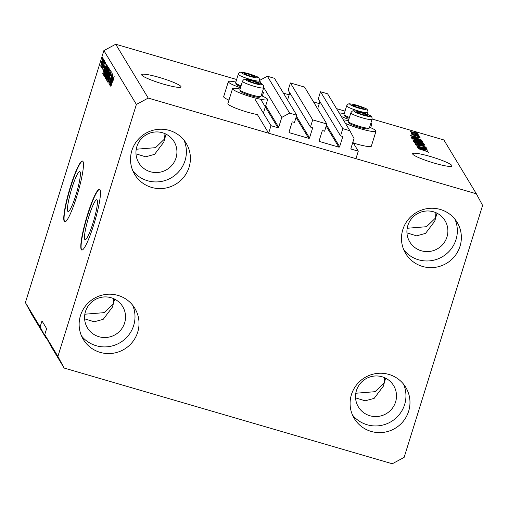 <?xml version="1.0" encoding="UTF-8"?>
<svg xmlns="http://www.w3.org/2000/svg" width="508" height="508" viewBox="0 0 508 508"><rect width="100%" height="100%" fill="white"/><g stroke="black" fill="none" stroke-linecap="round" stroke-linejoin="round"><path stroke-width="0.76" d="M326.841 123.996L312.693 119.869L290.405 82.956L304.559 87.084L326.841 123.996L324.599 131.197L322.948 130.715A0.635 0.622 -31.1 0 0 322.155 131.14L319.164 140.741A0.635 0.622 -31.1 0 0 319.583 141.516L338.849 147.136A0.635 0.622 -31.1 0 0 339.636 146.71L342.627 137.109A0.635 0.622 -31.1 0 0 342.214 136.334L340.557 135.852L342.798 128.651L349.872 130.715L354.025 138.474L350.945 148.374A0.635 0.622 -31.1 0 0 351.358 149.149L358.286 151.168L352.87 142.196M358.286 151.168L355.949 158.667L268.643 133.198L257.385 114.548A18.371 2.33 17.3 0 1 239.243 109.499A18.371 2.33 17.3 0 1 227.952 104.007A18.371 2.33 17.3 0 1 227.876 103.638L232.543 88.64A18.371 2.33 17.3 0 0 232.626 89.008A18.371 2.33 17.3 0 0 250.635 96.711A18.371 2.33 17.3 0 0 267.627 99.568A18.371 2.33 17.3 0 0 267.545 99.2A18.371 2.33 17.3 0 0 261.22 95.625M349.872 130.715L327.59 93.802L320.51 91.738L342.798 128.651M340.557 135.852L318.268 98.933L320.51 91.738M317.665 108.795L319.894 101.625M268.643 133.198L270.974 125.698L277.901 127.718A0.635 0.622 -31.1 0 0 278.689 127.298L281.775 117.399L289.662 113.151L296.736 115.214L294.494 122.415L292.837 121.933A0.635 0.622 -31.1 0 0 292.049 122.358L289.058 131.959A0.635 0.622 -31.1 0 0 289.477 132.734L308.743 138.354A0.635 0.622 -31.1 0 0 309.531 137.928L312.522 128.327A0.635 0.622 -31.1 0 0 312.109 127.552L310.452 127.07L288.163 90.151L290.405 82.956M310.452 127.07L312.693 119.869M287.56 100.013L289.789 92.843M296.736 115.214L274.453 78.302L267.373 76.238L289.662 113.151M259.537 80.448L267.373 76.238M281.775 117.399L263.735 87.509M261.626 84.03L259.524 80.537M270.974 125.698L255.079 99.365M84.798 239.484A20.841 2.921 -73.7 0 0 85.109 239.751A20.841 2.921 -73.7 0 0 93.37 221.844A20.841 2.921 -73.7 0 0 97.092 200.006A20.841 2.921 -73.7 0 0 96.78 199.733A20.841 2.921 -73.7 0 0 88.519 217.64A20.841 2.921 -73.7 0 0 84.798 239.484M67.774 211.277A20.841 2.921 -73.7 0 0 68.085 211.55A20.841 2.921 -73.7 0 0 76.346 193.643A20.841 2.921 -73.7 0 0 80.067 171.806A20.841 2.921 -73.7 0 0 79.756 171.533A20.841 2.921 -73.7 0 0 71.488 189.44A20.841 2.921 -73.7 0 0 67.774 211.277M64.275 221.45A31.674 4.445 -73.7 0 0 64.745 221.863A31.674 4.445 -73.7 0 0 77.305 194.647A31.674 4.445 -73.7 0 0 82.963 161.455A31.674 4.445 -73.7 0 0 82.487 161.049A31.674 4.445 -73.7 0 0 69.926 188.258A31.674 4.445 -73.7 0 0 64.275 221.45M82.633 161.112A31.674 4.445 -73.7 0 0 70.072 188.881A31.674 4.445 -73.7 0 0 64.573 221.539A31.674 4.445 -73.7 0 0 64.903 221.888M81.299 249.65A31.674 4.445 -73.7 0 0 81.769 250.063A31.674 4.445 -73.7 0 0 94.329 222.847A31.674 4.445 -73.7 0 0 99.987 189.655A31.674 4.445 -73.7 0 0 99.511 189.249A31.674 4.445 -73.7 0 0 86.951 216.465A31.674 4.445 -73.7 0 0 81.299 249.65M99.657 189.313A31.674 4.445 -73.7 0 0 87.097 217.087A31.674 4.445 -73.7 0 0 81.597 249.739A31.674 4.445 -73.7 0 0 81.928 250.088M385.616 378.168L383.356 386.175L374.142 398.386L365.157 400.825L355.562 397.866M114.662 299.129L112.401 307.137L103.188 319.348L94.202 321.786L84.607 318.827M166.053 134.144L163.786 142.151L154.572 154.362L145.593 156.801L135.992 153.841M141.77 75.07A20.587 2.61 17.3 0 0 161.963 83.693A20.587 2.61 17.3 0 0 181 86.9A20.587 2.61 17.3 0 0 180.911 86.487A20.587 2.61 17.3 0 0 160.719 77.857A20.587 2.61 17.3 0 0 141.688 74.657A20.587 2.61 17.3 0 0 141.77 75.07M437.001 213.182L434.74 221.19L425.526 233.401L416.547 235.839L406.946 232.88M412.725 154.108A20.587 2.61 17.3 0 0 432.911 162.731A20.587 2.61 17.3 0 0 451.949 165.938A20.587 2.61 17.3 0 0 451.86 165.525A20.587 2.61 17.3 0 0 431.673 156.896A20.587 2.61 17.3 0 0 412.636 153.695A20.587 2.61 17.3 0 0 412.725 154.108M407.829 225.571A20.587 20.218 148.9 0 0 409.772 241.922A20.587 20.218 148.9 0 0 429.787 251.416A20.587 20.218 148.9 0 0 446.964 236.988A20.587 20.218 148.9 0 0 445.021 220.643A20.587 20.218 148.9 0 0 425.005 211.144A20.587 20.218 148.9 0 0 407.829 225.571M136.874 146.533A20.587 20.218 148.9 0 0 138.817 162.884A20.587 20.218 148.9 0 0 158.839 172.377A20.587 20.218 148.9 0 0 176.016 157.95A20.587 20.218 148.9 0 0 174.066 141.605A20.587 20.218 148.9 0 0 154.051 132.105A20.587 20.218 148.9 0 0 136.874 146.533M85.49 311.518A20.587 20.218 148.9 0 0 87.433 327.863A20.587 20.218 148.9 0 0 107.448 337.363A20.587 20.218 148.9 0 0 124.625 322.936A20.587 20.218 148.9 0 0 122.682 306.584A20.587 20.218 148.9 0 0 102.66 297.091A20.587 20.218 148.9 0 0 85.49 311.518M356.438 390.557A20.587 20.218 148.9 0 0 358.381 406.902A20.587 20.218 148.9 0 0 378.403 416.401A20.587 20.218 148.9 0 0 395.58 401.974A20.587 20.218 148.9 0 0 393.637 385.623A20.587 20.218 148.9 0 0 373.615 376.13A20.587 20.218 148.9 0 0 356.438 390.557M408.635 411.27A30.093 29.547 -31.1 0 1 383.534 432.359A30.093 29.547 -31.1 0 1 354.273 418.484A30.093 29.547 -31.1 0 1 351.434 394.589A30.093 29.547 -31.1 0 1 376.536 373.501A30.093 29.547 -31.1 0 1 405.797 387.382A30.093 29.547 -31.1 0 1 408.635 411.27M403.555 384.181A30.093 29.547 -31.1 0 1 404.609 404.609A30.093 29.547 -31.1 0 1 381.464 425.367A30.093 29.547 -31.1 0 1 352.489 415.011M137.681 332.232A30.093 29.547 -31.1 0 1 112.579 353.32A30.093 29.547 -31.1 0 1 83.318 339.446A30.093 29.547 -31.1 0 1 80.48 315.551A30.093 29.547 -31.1 0 1 105.581 294.462A30.093 29.547 -31.1 0 1 134.842 308.343A30.093 29.547 -31.1 0 1 137.681 332.232M132.607 305.143A30.093 29.547 -31.1 0 1 133.655 325.571A30.093 29.547 -31.1 0 1 110.509 346.329A30.093 29.547 -31.1 0 1 81.534 335.972M189.071 167.253A30.093 29.547 -31.1 0 1 163.963 188.341A30.093 29.547 -31.1 0 1 134.709 174.46A30.093 29.547 -31.1 0 1 131.864 150.565A30.093 29.547 -31.1 0 1 156.972 129.477A30.093 29.547 -31.1 0 1 186.226 143.358A30.093 29.547 -31.1 0 1 189.071 167.253M183.991 140.157A30.093 29.547 -31.1 0 1 185.045 160.585A30.093 29.547 -31.1 0 1 161.9 181.35A30.093 29.547 -31.1 0 1 132.918 170.993M460.019 246.291A30.093 29.547 -31.1 0 1 434.918 267.379A30.093 29.547 -31.1 0 1 405.657 253.498A30.093 29.547 -31.1 0 1 402.819 229.603A30.093 29.547 -31.1 0 1 427.92 208.515A30.093 29.547 -31.1 0 1 457.181 222.396A30.093 29.547 -31.1 0 1 460.019 246.291M454.946 219.196A30.093 29.547 -31.1 0 1 456 239.624A30.093 29.547 -31.1 0 1 432.848 260.388A30.093 29.547 -31.1 0 1 403.873 250.031M228.968 100.133A18.371 2.33 -162.7 0 1 223.742 97.034A18.371 2.33 -162.7 0 1 223.666 96.666L228.333 81.667A18.371 2.33 -162.7 0 1 235.845 82.061M262.522 91.453A18.371 2.33 -162.7 0 1 263.334 92.221A18.371 2.33 -162.7 0 1 263.417 92.596A18.371 2.33 -162.7 0 1 262.033 93.028M240.443 87.789A18.371 2.33 -162.7 0 1 228.416 82.036A18.371 2.33 -162.7 0 1 228.333 81.667M343.313 119.85A18.371 2.33 -162.7 0 1 348.431 120.65M369.602 127.241A18.371 2.33 -162.7 0 1 375.926 130.81A18.371 2.33 -162.7 0 1 376.003 131.185A18.371 2.33 -162.7 0 1 364.446 129.838A18.371 2.33 -162.7 0 1 345.44 123.368M370.415 124.644A18.371 2.33 17.3 0 0 371.793 124.206A18.371 2.33 17.3 0 0 371.716 123.838A18.371 2.33 17.3 0 0 370.904 123.069M344.221 113.678A18.371 2.33 17.3 0 0 339.109 112.878M407.187 228.27L426.491 226.708L435.515 218.015L435.921 212.674M136.233 149.231L155.543 147.669L164.56 138.976L164.973 133.636M84.849 314.211L104.153 312.649L113.176 303.962L113.582 298.621M355.797 393.249L375.107 391.687L384.124 383L384.537 377.66M136.385 104.438L148.215 98.069L476.371 193.796L482.6 205.429L404.12 457.403L392.284 463.766L64.129 368.046L50.978 346.253L44.748 334.62L57.899 356.413L136.385 104.438L103.88 50.597L115.716 44.234L236.639 79.508M64.129 368.046L57.899 356.413M44.748 334.62L46.615 328.619L41.973 320.929L40.1 326.93L46.33 338.563L46.952 338.741M46.33 338.563L31.629 314.204L25.4 302.571L103.88 50.597M419.106 147.364L427.609 150L416.954 146.729L424.891 148.419L416.382 145.783L426.917 148.857L419.062 147.504M426.11 147.574L426.161 147.409C426.25 147.745 425.183 147.599 422.961 146.971L424.917 147.034L422.891 146.145L418.567 145.65L415.366 144.291L418.186 144.659L416.598 144.64L418.484 145.472L422.751 145.948L426.18 147.511M424.821 147.447L424.917 147.034M416.471 144.932L416.579 144.577L416.503 144.945M414.268 142.278L425.26 146.113L415.049 143.573L423.977 145.663L414.268 142.278M424.383 144.697L419.595 143.726L413.62 141.395C413.874 141.065 415.538 141.357 418.611 142.265L424.453 144.64M422.586 141.713L417.792 140.741L411.817 138.411C412.071 138.087 413.734 138.373 416.808 139.281L422.65 141.656M417.76 137.986L410.127 135.426L420.319 137.928L417.385 137.357L417.722 138.113M415.779 132.455L417.392 133.077L415.779 132.455M283.42 93.148L289.173 94.831M313.525 101.93L319.278 103.613M336.556 108.648L345.021 111.119M372.129 119.031L443.871 139.954L476.371 193.796M148.215 98.069L115.716 44.234M376.003 131.185L371.335 146.183A18.371 2.33 -162.7 0 1 353.365 143.021M417.957 133.979L414.325 133.217L410.051 131.559L413.639 132.194L418.001 133.941M416.814 134.175L418.433 134.804L416.814 134.175M414.801 134.201L418.884 135.547L411.22 133.312L412.331 133.483L411.143 132.81L414.757 134.347M417.589 135.458L419.208 136.087L417.589 135.458M419.741 136.969L411.848 134.537L413.779 134.753L412.94 134.849L414.014 135.357L417.043 135.68L419.799 136.919M418.605 136.83L418.681 136.512M415.868 137.814L421.602 140.056L421.926 140.583L411.385 137.509L411.105 136.773L415.823 137.96M412.852 139.935L419.97 141.567L423.393 143.015L423.723 143.567L413.188 140.494L412.826 139.827M425.177 150.266L417.544 147.707L427.736 150.209L424.802 149.644L425.139 150.4M429 152.267L425.983 151.6L427.793 151.803L426.885 151.384L418.109 148.647L425.266 150.736L428.454 152.235M40.1 326.93L25.4 302.571M110.128 82.715L112.732 74.358L109.576 85.039L111.608 75.717L108.89 83.896L112.16 73.4L110.287 82.76M111.277 73.095L110.909 72.987L110.134 74.422L109.176 80.226L107.969 82.582L108.61 78.892L108.344 81.35L109.372 78.892L110.007 74.27C110.649 72.32 111.074 71.495 111.303 71.78L110.407 75.876L110.858 72.942L111.284 73.063M108.344 81.35L108.737 81.496M106.775 80.397L110.382 70.46L107.556 81.693L110.065 71.793L106.94 80.448M109.576 68.917L108.369 74.873C107.41 78.022 106.693 79.623 106.223 79.686C106.096 78.657 106.515 76.619 107.474 73.584L109.506 68.859M107.772 65.932L106.572 71.895C105.607 75.038 104.896 76.638 104.419 76.702C104.292 75.673 104.712 73.635 105.67 70.599L107.709 65.875M103.105 60.681L103.575 59.182L103.264 60.731M101.587 61.798L103.143 58.268L102.216 62.719L100.686 66.173L101.746 61.843M114.173 76.537L113.392 80.194L114.052 77.819L113.43 78.359L110.731 86.951L114.129 76.492M105.175 66.586L102.743 73.724L105.556 62.471L104.794 65.957L105.327 66.631M104.87 62.376L104.064 63.233L103.391 67.367L102.464 69.126L102.889 66.523L102.8 68.034L103.232 67.329L103.892 63.233L104.927 61.214L104.426 64.11L104.54 62.255L104.877 62.357M102.8 68.034L103.124 68.155M103.867 61.944L104.337 60.439L104.026 61.989M101.892 66.116L104.013 59.906L101.746 67.729L102.013 66.319L101.454 67.456L101.479 66.872L101.86 65.85L102.216 66.218M102.064 58.96L102.533 57.461L102.222 59.004M104.775 69.221C105.728 66.078 106.413 64.541 106.845 64.599L107.163 65.126L103.892 75.622L103.473 74.638L104.934 69.266M107.34 70.098C107.988 68.072 108.414 67.227 108.629 67.558L108.966 68.11L105.696 78.607L105.359 78.054L105.88 74.917L107.499 70.142M112.586 78.867L110.16 86.004L112.973 74.752L112.211 78.238L112.744 78.911M341.23 116.396A18.371 2.33 17.3 0 0 348.825 119.399M240.049 89.033A18.371 2.33 17.3 0 0 232.543 88.64M103.702 70.637L104.75 67.748L104.451 67.246L103.029 72.542L103.854 70.682M105.042 67.418L104.451 67.246M101.022 65.088L102.781 59.328L103.086 59.423L101.721 61.913L101.022 65.088L101.359 65.202M104.14 74.835L103.473 74.638M104.318 74.257L106.667 66.167L106.388 65.767L106.915 65.919M106.902 65.97L106.477 65.85L105.728 66.929L104.883 69.425L103.886 73.431L104.159 74.212M107.328 67.12L106.953 67.012M107.74 67.266L107.391 67.164L105.772 70.815L104.8 75.476L105.239 75.635M104.8 75.476L106.464 71.692L107.347 67.12L107.747 67.24M107.398 73.127L106.686 72.917M105.962 77.197L106.94 74.06L106.597 73.647L105.778 76.892L106.121 77.241M107.175 73.857L106.597 73.647M107.321 72.835L108.471 69.151L108.096 68.732L107.112 72.485L107.48 72.879M108.712 68.917L108.096 68.732M109.125 70.104L108.756 69.996M109.544 70.25L109.195 70.148L107.575 73.8L106.604 78.461L107.042 78.613M106.604 78.461L108.261 74.67L109.144 70.104L109.55 70.218M109.791 77.172L109.398 77.057M111.112 82.918L112.166 80.029L111.862 79.527L110.446 84.823L111.265 82.963M112.459 79.699L111.862 79.527M411.055 132.124L416.89 133.553L413.823 132.404L411.074 132.131M416.814 133.871L416.89 133.553M417.201 137.941L417.385 137.357M413.328 136.5L416.496 137.566L416.192 137.058L411.283 135.839L413.29 136.627M421.481 140.456L421.602 140.056M412.509 137.681L420.58 140.037L415.963 137.998L412.375 137.173L412.464 137.82M412.198 137.744L412.375 137.173M412.921 139.071L413.036 138.709L417.697 140.557L421.399 141.211L414.553 138.843L412.953 139.084M421.303 141.618L421.399 141.211M417.398 141.491L417.532 141.059M414.306 140.665L417.455 141.586L415.487 140.456L414.122 140.36L414.261 140.805M413.925 140.703L414.077 140.208L414.007 140.729M418.687 141.942L422.383 143.021L420.091 141.757L418.478 141.599L418.643 142.081M418.294 141.98L418.446 141.484L418.351 141.999M414.725 142.056L414.839 141.688L419.5 143.542L423.202 144.189L416.35 141.827L414.75 142.069M423.107 144.596L423.202 144.189M420.224 146.056L420.402 145.491M424.618 150.222L424.802 149.644M420.738 148.787L423.907 149.847L423.602 149.346L418.694 148.12L420.7 148.914M357.372 111.938A5.544 0.705 17.3 0 0 356.934 112.185A5.544 0.705 17.3 0 0 357.378 112.547A5.544 0.705 17.3 0 0 360.039 113.728A5.544 0.705 17.3 0 0 365.303 115.265A5.544 0.705 17.3 0 0 366.84 115.494A5.544 0.705 17.3 0 0 367.468 115.259A5.544 0.705 17.3 0 0 364.369 113.709A5.544 0.705 17.3 0 0 359.099 112.173A5.544 0.705 17.3 0 0 357.372 111.938M366.446 115.462L367.468 115.259L364.369 113.709L359.099 112.173L356.934 112.185L357.594 112.668M369.227 128.143L367.894 128.829A10.008 1.27 -162.7 0 1 367.195 128.93A10.008 1.27 -162.7 0 1 356.883 126.543A10.008 1.27 -162.7 0 1 348.939 122.923L348.234 121.603A11.087 1.403 17.3 0 0 357.029 125.616A11.087 1.403 17.3 0 0 368.452 128.257A11.087 1.403 17.3 0 0 369.227 128.143A11.087 1.403 17.3 0 0 369.367 127.997L372.04 119.418A11.087 1.403 -162.7 0 1 371.119 119.678A11.087 1.403 -162.7 0 1 359.035 116.815A11.087 1.403 -162.7 0 1 350.869 112.827C351.885 111.169 352.92 110.509 353.987 110.839C358.115 111.214 362.941 112.554 368.465 114.859C371.234 115.633 372.421 117.151 372.04 119.418M350.869 112.827L348.196 121.406A11.087 1.403 17.3 0 0 348.234 121.603M363.982 114.954L364.369 113.709M358.769 113.233L359.099 112.173M248.99 80.328A5.544 0.705 17.3 0 0 248.552 80.569A5.544 0.705 17.3 0 0 248.996 80.931A5.544 0.705 17.3 0 0 251.657 82.112A5.544 0.705 17.3 0 0 256.927 83.649A5.544 0.705 17.3 0 0 258.464 83.877A5.544 0.705 17.3 0 0 259.093 83.642A5.544 0.705 17.3 0 0 255.988 82.099A5.544 0.705 17.3 0 0 250.717 80.562A5.544 0.705 17.3 0 0 248.99 80.328M258.064 83.845L259.093 83.642L255.988 82.099L250.717 80.562L248.552 80.569L249.212 81.051M260.845 96.526L259.512 97.212A10.008 1.27 -162.7 0 1 258.813 97.32A10.008 1.27 -162.7 0 1 248.501 94.933A10.008 1.27 -162.7 0 1 240.557 91.307L239.852 89.986A11.087 1.403 17.3 0 0 248.647 93.999A11.087 1.403 17.3 0 0 260.071 96.641A11.087 1.403 17.3 0 0 260.845 96.526A11.087 1.403 17.3 0 0 260.985 96.38L263.658 87.801A11.087 1.403 -162.7 0 1 262.744 88.062A11.087 1.403 -162.7 0 1 250.654 85.198A11.087 1.403 -162.7 0 1 242.487 81.21C243.503 79.553 244.545 78.892 245.605 79.223C249.733 79.597 254.559 80.937 260.083 83.248C262.852 84.023 264.039 85.541 263.658 87.801M242.487 81.21L239.82 89.789A11.087 1.403 17.3 0 0 239.852 89.986M255.6 83.344L255.988 82.099M250.387 81.617L250.717 80.562M244.78 73.355A5.544 0.705 17.3 0 0 244.342 73.597A5.544 0.705 17.3 0 0 244.786 73.958A5.544 0.705 17.3 0 0 247.447 75.14A5.544 0.705 17.3 0 0 252.717 76.676A5.544 0.705 17.3 0 0 254.254 76.905A5.544 0.705 17.3 0 0 254.883 76.67A5.544 0.705 17.3 0 0 251.778 75.12A5.544 0.705 17.3 0 0 246.507 73.584A5.544 0.705 17.3 0 0 244.78 73.355M253.86 76.873L254.883 76.67L251.778 75.12L246.507 73.584L244.342 73.597L245.002 74.079M240.779 86.697A10.008 1.27 -162.7 0 1 236.347 84.334L235.642 83.014A11.087 1.403 17.3 0 0 241.052 85.827M258.858 82.721L259.448 80.829A11.087 1.403 -162.7 0 1 258.534 81.09A11.087 1.403 -162.7 0 1 246.444 78.226A11.087 1.403 -162.7 0 1 238.277 74.238L235.61 82.817A11.087 1.403 17.3 0 0 235.642 83.014M251.39 76.371L251.778 75.12M246.177 74.644L246.507 73.584M353.162 104.966A5.544 0.705 17.3 0 0 352.723 105.213A5.544 0.705 17.3 0 0 353.168 105.575A5.544 0.705 17.3 0 0 355.829 106.756A5.544 0.705 17.3 0 0 361.099 108.293A5.544 0.705 17.3 0 0 362.629 108.522A5.544 0.705 17.3 0 0 363.264 108.287A5.544 0.705 17.3 0 0 360.159 106.737A5.544 0.705 17.3 0 0 354.889 105.2A5.544 0.705 17.3 0 0 353.162 104.966M362.236 108.483L363.264 108.287L360.159 106.737L354.889 105.2L352.723 105.213L353.384 105.696M349.161 118.313A10.008 1.27 -162.7 0 1 344.729 115.951L344.024 114.63A11.087 1.403 17.3 0 0 349.434 117.437M367.24 114.338L367.83 112.446A11.087 1.403 -162.7 0 1 366.909 112.706A11.087 1.403 -162.7 0 1 354.825 109.836A11.087 1.403 -162.7 0 1 346.659 105.848L343.986 114.427A11.087 1.403 17.3 0 0 344.024 114.63M359.772 107.982L360.159 106.737M354.559 106.255L354.889 105.2M351.358 149.149L350.926 148.431M342.627 137.109L342.151 136.315M339.636 146.71L326.53 125M338.849 147.136L326.174 126.143M319.583 141.516L319.151 140.799M312.522 128.327L312.045 127.533M309.531 137.928L296.424 116.218M308.743 138.354L296.069 117.361M289.477 132.734L289.046 132.017M278.689 127.298L265.69 105.766M277.901 127.718L261.125 99.936M103.727 66.084L103.403 65.989M104.013 75.241L103.588 75.12M105.823 78.188L105.359 78.054M414.826 135.738L414.928 135.401M423.259 143.434L423.393 143.015M419.932 145.999L420.046 145.644M354.743 110.973A8.553 1.086 17.3 0 0 358.864 113.735A8.553 1.086 17.3 0 0 369.659 116.465A8.553 1.086 17.3 0 0 365.544 113.709A8.553 1.086 17.3 0 0 354.743 110.973M246.361 79.362A8.553 1.086 17.3 0 0 250.482 82.118A8.553 1.086 17.3 0 0 261.277 84.849A8.553 1.086 17.3 0 0 257.162 82.093A8.553 1.086 17.3 0 0 246.361 79.362M242.157 72.384A8.553 1.086 17.3 0 0 246.272 75.146A8.553 1.086 17.3 0 0 257.067 77.876A8.553 1.086 17.3 0 0 252.952 75.12A8.553 1.086 17.3 0 0 242.157 72.384M350.533 104A8.553 1.086 17.3 0 0 354.654 106.763A8.553 1.086 17.3 0 0 365.449 109.493A8.553 1.086 17.3 0 0 361.334 106.731A8.553 1.086 17.3 0 0 350.533 104M263.398 113.144L267.627 99.568M262.325 96.101L263.417 92.596M370.7 127.718L371.793 124.206M106.648 73.635L107.194 73.793M108.166 68.707L108.725 68.872M412.28 137.23L412.121 137.725M259.448 80.829C259.836 78.562 258.642 77.045 255.873 76.27C250.349 73.965 245.523 72.625 241.395 72.25C240.335 71.92 239.293 72.581 238.277 74.238M367.83 112.446C368.211 110.179 367.024 108.661 364.255 107.886C358.731 105.581 353.905 104.242 349.777 103.867C348.71 103.537 347.675 104.197 346.659 105.848"/></g></svg>

